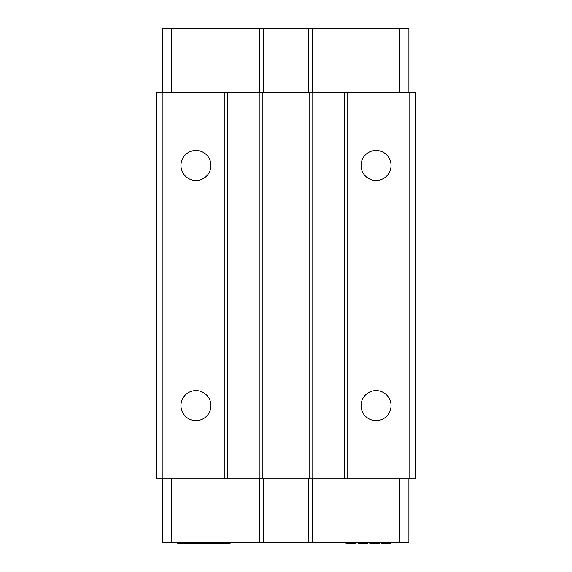 <?xml version="1.0" encoding="UTF-8"?>
<svg xmlns="http://www.w3.org/2000/svg" width="572" height="572" viewBox="0 0 572 572"><rect width="100%" height="100%" fill="white"/><g stroke="black" fill="none" stroke-linecap="round" stroke-linejoin="round"><path stroke-width="0.86" d="M263.313 92.235L263.313 28.6L399.892 28.6L399.892 92.235M308.344 92.235L308.344 28.6M312.24 92.235L312.24 28.6M171.764 92.235L171.764 28.6L162.755 28.6L162.755 92.235M171.764 28.6L263.313 28.6M408.901 92.235L408.901 28.6L399.892 28.6M259.409 92.235L259.409 28.6M162.927 92.235L156.928 92.235L156.928 478.864L162.927 478.864L162.927 92.235L227.241 92.235L227.241 478.864L259.209 478.864L259.209 92.235L227.241 92.235M409.073 92.235L409.073 478.864L415.072 478.864L415.072 92.235L259.209 92.235M361.046 165.48A15.008 15.008 0 0 1 376.054 150.472A15.008 15.008 0 0 1 391.062 165.48A15.008 15.008 0 0 1 376.054 180.487A15.008 15.008 0 0 1 361.046 165.48M361.046 405.619A15.008 15.008 0 0 1 376.054 390.612A15.008 15.008 0 0 1 391.062 405.619A15.008 15.008 0 0 1 376.054 420.627A15.008 15.008 0 0 1 361.046 405.619M347.762 92.235L347.762 478.864L409.073 478.864M262.212 92.235L262.212 478.864L309.788 478.864L309.788 92.235M259.209 478.864L262.212 478.864M312.791 92.235L312.791 478.864L344.759 478.864L344.759 92.235M344.759 478.864L347.762 478.864M227.241 478.864L224.238 478.864L224.238 92.235M180.938 165.48A15.008 15.008 0 0 1 195.946 150.472A15.008 15.008 0 0 1 210.954 165.48A15.008 15.008 0 0 1 195.946 180.487A15.008 15.008 0 0 1 180.938 165.48M180.938 405.619A15.008 15.008 0 0 1 195.946 390.612A15.008 15.008 0 0 1 210.954 405.619A15.008 15.008 0 0 1 195.946 420.627A15.008 15.008 0 0 1 180.938 405.619M224.238 478.864L162.927 478.864M309.788 478.864L312.791 478.864M177.735 542.499L177.735 543.4L177.863 542.499L178.829 542.499L178.829 543.4L180.28 543.4L180.28 542.499M162.755 478.864L162.755 542.499L408.901 542.499L408.901 478.864M180.402 542.499L180.28 543.4M187.28 542.499L187.28 543.4L191.634 543.4L191.634 542.499M187.158 542.499L187.28 543.4M347.533 542.499L347.533 543.4L356.041 543.4L356.041 542.499M185.328 542.499L185.328 543.4L180.402 543.4M179.465 542.499L179.465 543.4M185.328 543.4L187.158 543.4M213.256 542.499L213.256 543.4L217.846 543.4L217.846 542.499M213.134 542.499L213.256 543.4M230.108 542.499L230.108 543.4L226.469 543.4L226.469 542.499M358.043 542.499L358.043 543.4L367.796 543.4L367.796 542.499M377.305 542.499L377.305 543.4L379.808 543.4L379.808 542.499M369.798 542.499L369.798 543.4L375.804 543.4L375.804 542.499M375.804 543.4L377.305 543.4M225.647 542.499L225.647 543.4L226.469 543.4M222.043 542.499L222.043 543.4L225.647 543.4M192.928 542.499L192.928 543.4L197.519 543.4L197.519 542.499M192.807 542.499L192.928 543.4M197.755 542.499L197.755 543.4L213.134 543.4M354.54 542.499L354.54 543.4M312.24 478.864L312.24 542.499M191.992 542.499L191.992 543.4L192.807 543.4M367.546 542.499L367.546 543.4M366.545 542.499L366.545 543.4M390.812 542.499L390.812 543.4L390.311 543.4L390.311 542.499M381.803 542.499L381.803 543.4L390.311 543.4M263.313 478.864L263.313 542.499M259.409 478.864L259.409 542.499M209.381 542.499L209.381 543.4M209.273 542.499L209.273 543.4M207.414 542.499L207.414 543.4M203.096 542.499L203.096 543.4M202.967 542.499L202.967 543.4M346.039 542.499L346.039 543.4L347.533 543.4M364.292 542.499L364.292 543.4M362.047 542.499L362.047 543.4M308.344 478.864L308.344 542.499M177.863 543.4L178.829 543.4M219.155 542.499L219.155 543.4L222.043 543.4M219.033 542.499L219.155 543.4M212.827 542.499L212.827 543.4M202.202 542.499L202.202 543.4M365.544 542.499L365.544 543.4M194.823 543.4L193.829 543.4M217.603 543.4L219.033 543.4M360.796 542.499L360.796 543.4M359.795 542.499L359.795 543.4M197.883 542.499L197.883 543.4M226.348 542.499L226.348 543.4M191.398 543.4L191.992 543.4M358.294 542.499L358.294 543.4M211.733 543.4L212.326 543.4M358.794 542.499L358.794 543.4M399.892 478.864L399.892 542.499M171.764 478.864L171.764 542.499M218.983 542.499L218.983 543.4"/></g></svg>
